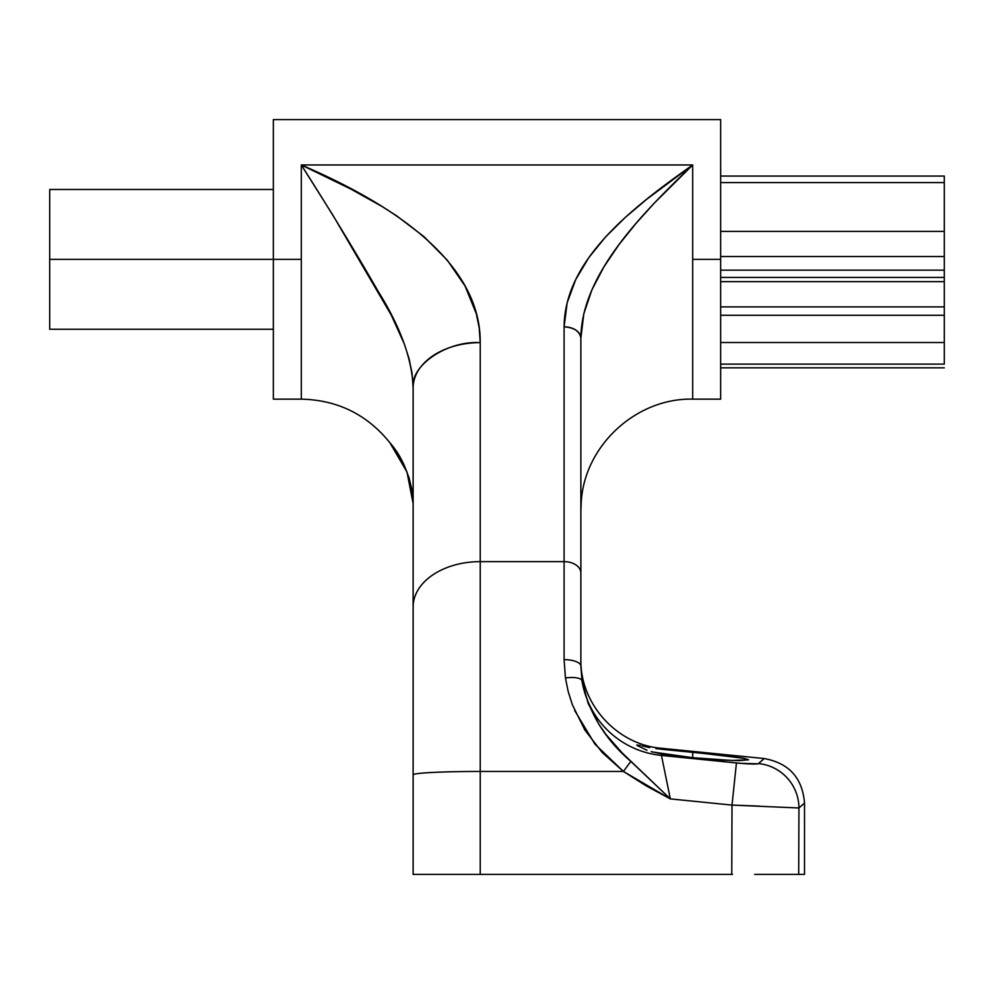 <?xml version="1.0" encoding="UTF-8"?>
<svg xmlns="http://www.w3.org/2000/svg" width="994" height="994" viewBox="0 0 994 994"><rect width="100%" height="100%" fill="white"/><g stroke="black" fill="none" stroke-linecap="round" stroke-linejoin="round"><path stroke-width="1.49" d="M944.3 306.897L720.65 306.897L944.3 306.897L944.3 256.539L944.3 270.157L720.65 270.157L944.3 270.157L944.3 277.413L720.65 277.413L944.3 277.413L944.3 281.65L720.65 281.65L944.3 281.65L944.3 315.284L720.65 315.284L944.3 315.284L944.3 342.52L720.65 342.52L944.3 342.52L944.3 312.066M720.65 119.591L273.35 119.591L273.35 259.372L49.7 259.372L49.7 189.481L49.7 259.372L301.306 259.372L301.306 164.967L692.694 164.967L692.694 259.372L720.65 259.372L720.65 119.591L720.65 259.372L692.694 259.372L692.694 399.153L720.65 399.153L720.65 259.372L720.65 399.153M655.978 748.644L692.694 752.098L692.694 757.701L652.412 751.986M649.629 747.587L646.858 747.003L649.629 747.587M643.292 746.171L646.858 747.003L643.292 746.171M636.781 745.003L640.471 745.475L637.241 745.525L646.97 750.246M676.044 750.495L675.063 750.408M662.663 749.339L661.693 749.252M643.18 746.146L642.099 745.873M661.432 749.24L723.694 755.452L744.307 758.385L748.606 759.789L739.201 760.621L723.756 760.124L692.694 757.701L661.445 753.874L661.457 755.428L740.642 763.342L758.087 763.827L764.249 758.546L661.432 748.271C617.013 744.841 579.875 703.814 580.869 659.258M762.883 759.801L758.26 763.665M748.606 759.789L732.255 760.485L692.694 757.701L692.694 752.098L744.307 758.385M651.207 751.638L661.445 753.874L661.457 755.428A89.46 89.174 0 0 1 581.999 680.84L580.869 666.067L580.869 572.966L580.869 666.067A16.774 6.424 180 0 0 564.095 659.643L564.095 326.84L567.139 302.835L575.725 279.55L588.895 257.496L605.607 236.895L625.189 217.512L646.672 199.309L692.694 164.967L301.306 164.967L350.696 188.972L382.069 206.503L396.854 215.984L424.016 236.684L447.25 260.142L465.018 285.949L476.325 313.781L479.232 328.082L480.226 342.619L480.226 561.635L564.095 561.635L480.226 561.635L480.226 874.409L731.758 874.409L732.006 805.09L670.329 798.903L646.386 785.981L623.412 771.456L480.226 771.456L623.412 771.456L602.165 752.446L584.82 729.969L572.37 704.771L568.183 691.489L565.437 677.983L564.095 659.643A16.774 6.424 0 0 1 580.869 666.067L581.999 680.84A89.46 89.174 180 0 0 661.457 755.428L670.329 798.903L732.006 805.09L731.758 874.409L413.131 874.409L418.238 874.409L413.131 874.409L413.131 774.798L413.131 874.409M413.131 503.598C411.342 478.661 403.576 458.358 389.859 442.69L406.981 471.988L413.131 503.598L412.075 490.452L409.081 477.89L404.384 465.975L398.346 454.892L389.859 442.69C367.059 414.486 337.55 399.973 301.306 399.153L301.306 259.372L273.35 259.372L273.35 399.153L273.35 119.591M804.519 874.409L804.519 803.065L798.94 807.985L798.691 874.409L804.519 874.409L754.632 874.409M413.131 387.933L413.131 774.798A67.095 3.355 0 0 1 480.226 771.456A67.095 3.355 180 0 0 413.131 774.798L413.131 606.949A67.095 45.314 0 0 1 480.226 561.635A67.095 45.314 180 0 0 413.131 606.949L413.131 387.933C410.137 365.506 447.027 340.594 480.226 342.619A67.095 45.314 180 0 0 413.131 387.933L412.075 373.371L409.081 358.772L404.384 344.11L391.288 315.123L333.263 215.785L301.306 164.967C330.17 210.268 355.74 252.314 378.006 291.093C400.458 326.914 412.162 359.194 413.131 387.933M798.704 874.409L796.616 874.409L798.691 874.409L798.94 807.985L732.006 805.09L736.442 762.957L661.457 755.428L670.329 798.903L622.082 752.831L606.067 734.591L599.096 724.663L588.175 703.429L581.999 680.84A16.774 5.455 171.1 0 0 565.437 677.983L564.095 659.643L564.095 561.635A16.774 11.332 0 0 1 580.869 572.966A16.774 11.332 180 0 0 564.095 561.635L564.095 326.84A16.774 11.332 180 0 1 580.869 338.171C581.391 275.847 639.179 216.021 692.694 164.967C631.153 208.367 564.691 259.968 564.095 326.84C574.209 327.56 579.8 331.337 580.869 338.171L580.869 572.966L580.869 338.171L583.813 313.744L591.939 289.763L604.029 266.678L618.989 244.599L636.011 223.401L654.313 203.087L692.694 164.967L692.694 399.141C636.346 397.873 584.671 445.387 581.254 501.659L580.869 510.904M798.94 807.985A44.73 44.531 -132 0 0 758.757 763.591A44.73 44.531 48 0 1 798.94 807.985L803.14 804.283M796.616 874.409L792.28 874.409M757.652 874.409L777.494 874.409M732.516 874.409L731.746 874.409M758.931 763.429L758.757 763.591C756.832 764.349 749.389 764.137 736.442 762.957L732.006 805.09L759.354 806.109M273.35 399.153L301.306 399.153L301.306 164.967C389.573 202.801 480.91 260.776 480.226 342.619L480.226 874.409L418.238 874.409M565.437 677.983A16.774 5.455 -8.9 0 1 581.999 680.84C588.56 712.288 604.837 739.138 630.83 761.392L623.412 771.456L630.83 761.392L670.329 798.903L623.412 771.456L594.909 744.121L574.644 710.474M49.7 329.262L49.7 259.372L49.7 329.262L273.35 329.262M944.3 364.115L720.65 364.115L944.3 364.115L944.3 342.52L944.3 364.115M944.3 256.539L720.65 256.539L944.3 256.539L944.3 231.403L720.65 231.403L944.3 231.403L944.3 182.598L720.65 182.598L944.3 182.598L944.3 176.062L944.3 256.539M944.3 179.057L944.3 177.504M49.7 189.481L273.35 189.481M804.519 803.065C802.444 777.954 789.025 763.119 764.237 758.559M720.65 367.842L944.3 367.842M720.65 176.062L944.3 176.062"/></g></svg>
